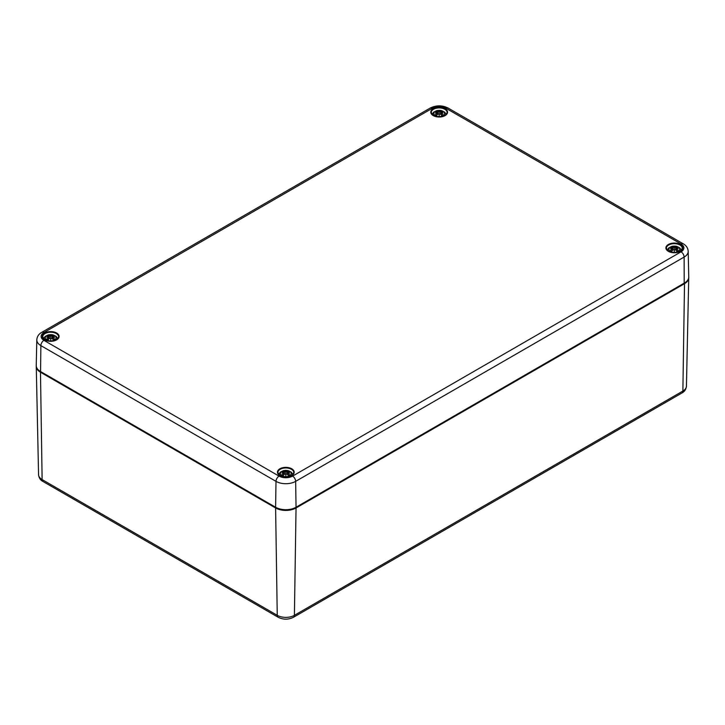 <?xml version="1.0" encoding="UTF-8"?>
<svg xmlns="http://www.w3.org/2000/svg" width="725" height="725" viewBox="0 0 725 725"><rect width="100%" height="100%" fill="white"/><g stroke="black" fill="none" stroke-linecap="round" stroke-linejoin="round"><path stroke-width="1.09" d="M443.002 115.71A5.419 3.127 180 0 1 433.94 114.305A5.419 3.127 180 0 1 440.573 110.472A5.419 3.127 180 0 1 443.002 115.71M439.377 113.979A14.301 0.535 100.8 0 1 439.169 115.293L439.377 113.979L440.419 114.079A14.428 6.335 62.3 0 1 441.969 115.764A5.012 2.891 0 0 0 443.328 114.985A14.428 10.105 -123 0 0 441.362 113.535L441.362 112.103A14.428 8.655 -48.5 0 1 443.328 111.75A5.012 2.891 0 0 0 441.969 110.97A14.428 7.785 109 0 0 440.419 111.559L439.377 111.55L439.169 112.393L438.969 111.55L437.927 111.559A14.428 7.785 -109 0 0 436.377 110.97L436.812 112.058M439.169 115.293A14.301 0.535 -100.8 0 1 438.969 113.979L439.169 114.94M437.075 114.967L436.985 113.535A14.428 10.105 123 0 0 435.018 114.985A5.012 2.891 0 0 0 436.377 115.764A14.428 6.335 -62.3 0 1 437.927 114.079L438.969 113.979M437.066 112.883A14.301 10.032 -173.8 0 0 435.308 113.064A14.301 12.896 -10.3 0 1 437.066 112.647L437.048 112.883M436.985 112.103L437.066 112.647L436.985 112.103A14.428 8.655 48.5 0 0 435.018 111.75A5.012 2.891 0 0 1 436.377 110.97M438.969 111.55A14.301 2.338 -95.6 0 1 439.169 110.834A14.301 2.338 95.6 0 1 439.377 111.55M441.271 114.967L441.28 112.883A14.301 10.032 173.8 0 1 443.029 113.064A14.301 12.896 10.3 0 0 441.28 112.647L441.362 112.103M442.903 114.976L442.903 114.976A4.486 2.592 180 0 1 441.842 115.619M441.534 112.058L441.969 110.97M439.169 110.834L439.169 115.701M54.529 339.998A5.419 3.127 180 0 1 45.457 338.593A5.419 3.127 180 0 1 52.1 334.76A5.419 3.127 180 0 1 54.529 339.998M50.904 338.267A14.301 0.535 100.8 0 1 50.696 339.581L50.904 338.267L51.946 338.367A14.428 6.335 62.3 0 1 53.496 340.052A5.012 2.891 0 0 0 54.855 339.264A14.428 10.105 -123 0 0 52.889 337.823L52.807 337.17A14.301 10.032 173.8 0 1 54.556 337.352A14.301 12.896 10.3 0 0 52.807 336.935L52.889 336.382A14.428 8.655 -48.5 0 1 54.855 336.038A5.012 2.891 0 0 0 53.496 335.258A14.428 7.785 109 0 0 51.946 335.838L50.904 335.829L50.696 336.681L50.496 335.829L49.454 335.838A14.428 7.785 -109 0 0 47.904 335.258L48.339 336.337M50.696 339.581A14.301 0.535 -100.8 0 1 50.496 338.267L50.696 339.228M48.602 339.255L48.593 337.17A14.301 10.032 -173.8 0 0 46.835 337.352A14.301 12.896 -10.3 0 1 48.593 336.935L48.512 337.823A14.428 10.105 123 0 0 46.545 339.264A5.012 2.891 0 0 0 47.904 340.052A14.428 6.335 -62.3 0 1 49.454 338.367L50.496 338.267M48.512 336.382L48.593 336.935L48.512 336.382A14.428 8.655 48.5 0 0 46.545 336.038A5.012 2.891 0 0 1 47.904 335.258M50.496 335.829A14.301 2.338 -95.6 0 1 50.696 335.122A14.301 2.338 95.6 0 1 50.904 335.829M52.816 337.17L52.889 336.382M52.798 339.255L52.807 337.17M54.429 339.264L54.429 339.264A4.486 2.592 180 0 1 53.369 339.898M53.052 336.337L53.496 335.258M50.696 335.122L50.696 339.98M678.138 251.466A5.419 3.127 180 0 1 669.066 250.062A5.419 3.127 180 0 1 675.7 246.228A5.419 3.127 180 0 1 678.138 251.466M674.504 249.726A14.301 0.535 100.8 0 1 674.304 251.049L674.504 249.726L675.546 249.835A14.428 6.335 62.3 0 1 677.096 251.521A5.012 2.891 0 0 0 678.455 250.732A14.428 10.105 -123 0 0 676.488 249.282L676.488 247.85A14.428 8.655 -48.5 0 1 678.455 247.506A5.012 2.891 0 0 0 677.096 246.718A14.428 7.785 109 0 0 675.546 247.307L674.504 247.297L674.304 248.14L674.096 247.297L673.054 247.307A14.428 7.785 -109 0 0 671.504 246.718L671.948 247.805M674.304 251.049A14.301 0.535 -100.8 0 1 674.096 249.726L674.304 250.696M672.202 250.723L672.111 249.282A14.428 10.105 123 0 0 670.145 250.732A5.012 2.891 0 0 0 671.504 251.521A14.428 6.335 -62.3 0 1 673.054 249.835L674.096 249.726M672.193 248.63A14.301 10.032 -173.8 0 0 670.444 248.82A14.301 12.896 -10.3 0 1 672.193 248.394L672.184 248.63M672.111 247.85L672.193 248.394L672.111 247.85A14.428 8.655 48.5 0 0 670.145 247.506A5.012 2.891 0 0 1 671.504 246.718M674.096 247.297A14.301 2.338 -95.6 0 1 674.304 246.591A14.301 2.338 95.6 0 1 674.504 247.297M676.398 250.723L676.407 248.63A14.301 10.032 173.8 0 1 678.165 248.82A14.301 12.896 10.3 0 0 676.407 248.394L676.488 247.85M678.029 250.732L678.029 250.732A4.486 2.592 180 0 1 676.978 251.367M676.661 247.805L677.096 246.718M674.304 246.591L674.304 251.448M289.665 475.745A5.419 3.127 180 0 1 280.593 474.34A5.419 3.127 180 0 1 287.227 470.507A5.419 3.127 180 0 1 289.665 475.745M286.031 474.014A14.301 0.535 100.8 0 1 285.831 475.328L286.031 474.014L287.073 474.114A14.428 6.335 62.3 0 1 288.623 475.799A5.012 2.891 0 0 0 289.982 475.02A14.428 10.105 -123 0 0 288.015 473.57L287.934 472.918A14.301 10.032 173.8 0 1 289.692 473.099A14.301 12.896 10.3 0 0 287.934 472.682L288.015 472.138A14.428 8.655 -48.5 0 1 289.982 471.785A5.012 2.891 0 0 0 288.623 471.005A14.428 7.785 109 0 0 287.073 471.585L286.031 471.585L285.831 472.428L285.623 471.585L284.581 471.585A14.428 7.785 -109 0 0 283.031 471.005L283.466 472.093M285.831 475.328A14.301 0.535 -100.8 0 1 285.623 474.014L285.831 474.975M283.729 475.002L283.72 472.918A14.301 10.032 -173.8 0 0 281.971 473.099A14.301 12.896 -10.3 0 1 283.72 472.682L283.638 473.57A14.428 10.105 123 0 0 281.672 475.02A5.012 2.891 0 0 0 283.031 475.799A14.428 6.335 -62.3 0 1 284.581 474.114L285.623 474.014M283.638 472.138L283.72 472.682L283.638 472.138A14.428 8.655 48.5 0 0 281.672 471.785A5.012 2.891 0 0 1 283.031 471.005M285.623 471.585A14.301 2.338 -95.6 0 1 285.831 470.869A14.301 2.338 95.6 0 1 286.031 471.585M287.952 472.918L288.015 472.138M287.925 475.002L287.934 472.918M289.556 475.011L289.556 475.011A4.486 2.592 180 0 1 288.496 475.654M288.188 472.093L288.623 471.005M285.831 470.869L285.831 475.727M295.737 507.437A14.02 8.093 180 0 1 275.917 507.437A14.02 8.093 0 0 0 295.737 507.437L296.045 507.246A14.446 8.347 180 0 1 275.609 507.246L275.917 507.437M36.259 365.971A14.446 8.347 0 0 0 36.25 366.424A14.446 8.347 0 0 0 40.482 372.224L40.682 371.771M295.845 507.518L296.045 507.971A14.446 8.347 0 0 1 275.609 507.971L277.249 615.326L42.122 479.578L40.482 372.224L275.609 507.971L275.808 507.518M43.02 481.5C40.41 480.131 38.923 477.875 38.561 474.712A12.135 7.005 180 0 0 42.122 479.578A4.341 2.501 -60 0 0 43.02 481.5L278.146 617.256C283.267 619.784 288.387 619.784 293.507 617.256A4.341 2.501 -120 0 0 294.404 615.326L296.045 507.971L684.518 283.683L684.318 283.23M293.507 617.256L681.98 392.968A4.341 2.501 -120 0 0 682.877 391.047L684.518 283.683A14.446 8.347 0 0 0 688.75 277.892A14.446 8.347 0 0 0 688.741 277.439L686.439 386.18A12.135 7.005 180 0 1 682.877 391.047L294.404 615.326A12.135 7.005 180 0 1 277.249 615.326A4.341 2.501 -60 0 0 278.146 617.256M448.104 108.043A4.341 2.501 120 0 0 445.938 108.261L681.065 244.008A4.341 2.501 -60 0 1 683.231 243.799L448.104 108.043C442.15 105.125 436.196 105.125 430.242 108.043A4.341 2.501 60 0 1 432.408 108.261A9.561 5.519 180 0 1 445.938 108.261M681.065 244.008A9.561 5.519 180 0 1 681.065 251.82A4.341 2.501 60 0 1 684.128 257.067A13.902 8.029 0 0 0 688.197 251.294C687.925 248.004 686.267 245.503 683.231 243.799M430.242 108.043L41.769 332.331A4.341 2.501 60 0 1 43.935 332.548L432.408 108.261M681.065 251.82L292.592 476.108A4.341 2.501 60 0 1 295.655 481.355L684.128 257.067L684.21 283.149M41.769 332.331C38.724 334.053 37.066 336.554 36.803 339.826A13.902 8.029 0 0 0 40.872 345.608A4.341 2.501 -60 0 1 43.935 340.351A9.561 5.519 180 0 1 43.935 332.548M292.592 476.108A9.561 5.519 180 0 1 279.062 476.108A4.341 2.501 120 0 0 275.998 481.355A13.902 8.029 0 0 0 295.655 481.355L296.045 507.246L684.518 282.968A14.446 8.347 180 0 0 688.75 276.968C689.031 278.944 687.59 281.01 684.427 283.167L295.954 507.455C289.202 510.672 282.451 510.672 275.699 507.455L40.79 371.68M36.25 365.5C35.96 367.466 37.401 369.532 40.573 371.708L40.872 345.608L275.998 481.355L275.609 507.246L40.482 371.499A14.446 8.347 180 0 1 36.25 365.5L36.803 339.826M279.062 476.108L43.935 340.351M279.895 475.627A8.383 4.839 0 0 0 293.924 473.452A8.383 4.839 0 0 0 283.656 467.525A8.383 4.839 0 0 0 279.895 475.627M668.368 251.339A8.383 4.839 0 0 0 682.397 249.173A8.383 4.839 0 0 0 672.129 243.237A8.383 4.839 0 0 0 668.368 251.339M433.242 115.592A8.383 4.839 0 0 0 447.271 113.417A8.383 4.839 0 0 0 437.003 107.49A8.383 4.839 0 0 0 433.242 115.592M44.769 339.871A8.383 4.839 0 0 0 58.797 337.705A8.383 4.839 0 0 0 48.53 331.769A8.383 4.839 0 0 0 44.769 339.871M280.058 475.709A7.948 4.595 180 0 1 277.874 472.555A7.948 4.595 180 0 1 285.831 467.96A7.948 4.595 180 0 1 293.779 472.555A7.948 4.595 180 0 1 291.604 475.709M44.923 339.962A7.948 4.595 180 0 1 42.748 336.799A7.948 4.595 180 0 1 50.696 332.213A7.948 4.595 180 0 1 58.652 336.799A7.948 4.595 180 0 1 56.468 339.962M668.532 251.43A7.948 4.595 180 0 1 666.347 248.267A7.948 4.595 180 0 1 674.304 243.682A7.948 4.595 180 0 1 682.252 248.267A7.948 4.595 180 0 1 680.077 251.43M433.396 115.674A7.948 4.595 180 0 1 431.221 112.52A7.948 4.595 180 0 1 439.169 107.925A7.948 4.595 180 0 1 447.126 112.52A7.948 4.595 180 0 1 444.942 115.674M441.67 111.378A4.486 2.592 180 0 1 442.576 111.84M435.77 111.84A4.486 2.592 180 0 1 436.677 111.378M436.504 115.619A4.486 2.592 180 0 1 435.444 114.976M437.927 111.559L437.701 114.305M440.419 111.559L440.646 114.305M53.197 335.666A4.486 2.592 180 0 1 54.103 336.128M47.297 336.128A4.486 2.592 180 0 1 48.194 335.666M48.022 339.898A4.486 2.592 180 0 1 46.971 339.264M49.454 335.838L49.227 338.593M51.946 335.838L52.173 338.593M676.806 247.134A4.486 2.592 180 0 1 677.703 247.597M670.897 247.597A4.486 2.592 180 0 1 671.803 247.134M671.631 251.367A4.486 2.592 180 0 1 670.571 250.732M673.054 247.307L672.827 250.062M675.546 247.307L675.772 250.062M288.323 471.413A4.486 2.592 180 0 1 289.23 471.875M282.424 471.875A4.486 2.592 180 0 1 283.33 471.413M283.158 475.654A4.486 2.592 180 0 1 282.097 475.011M284.581 471.585L284.354 474.34M287.073 471.585L287.299 474.34M36.259 365.962L38.561 474.712M686.439 386.18C686.067 389.352 684.581 391.618 681.98 392.968M277.874 472.555L280.113 475.6C287.272 477.866 291.831 476.851 293.779 472.555M42.748 336.799L44.986 339.853C52.146 342.118 56.704 341.103 58.652 336.799M666.347 248.267L668.586 251.321C675.745 253.587 680.304 252.572 682.252 248.267M431.221 112.52L433.459 115.565C440.619 117.84 445.177 116.816 447.126 112.52M688.197 251.294L688.75 276.968M446.237 114.514L444.724 112.157L441.217 110.499L436.967 110.535L433.623 112.157L432.1 114.514M442.939 114.931L441.724 115.637M436.622 115.637L435.399 114.931M437.257 112.339L437.492 114.523M437.257 113.127L437.411 114.604M441.09 113.127L440.927 114.604M441.09 112.339L440.854 114.523M57.764 338.802L56.251 336.436L52.744 334.778L48.493 334.814L45.149 336.445L43.627 338.802M54.466 339.218L53.251 339.916M48.149 339.916L46.926 339.218M48.783 336.618L49.019 338.802M48.783 337.406L48.938 338.883M52.617 337.406L52.454 338.883M52.617 336.618L52.381 338.802M681.373 250.27L679.851 247.905L676.343 246.246L672.093 246.282L668.749 247.905L667.236 250.27M678.074 250.687L676.851 251.385M671.749 251.385L670.534 250.687M672.383 248.086L672.619 250.27M672.383 248.874L672.546 250.352M676.217 248.874L676.062 250.352M676.217 248.086L675.981 250.27M292.9 474.549L291.377 472.192L287.87 470.534L283.62 470.57L280.276 472.192L278.763 474.549M289.601 474.966L288.378 475.663M283.276 475.663L282.061 474.966M283.91 472.374L284.146 474.558M283.91 473.153L284.073 474.639M287.743 473.153L287.589 474.639M287.743 472.374L287.508 474.558"/></g></svg>
